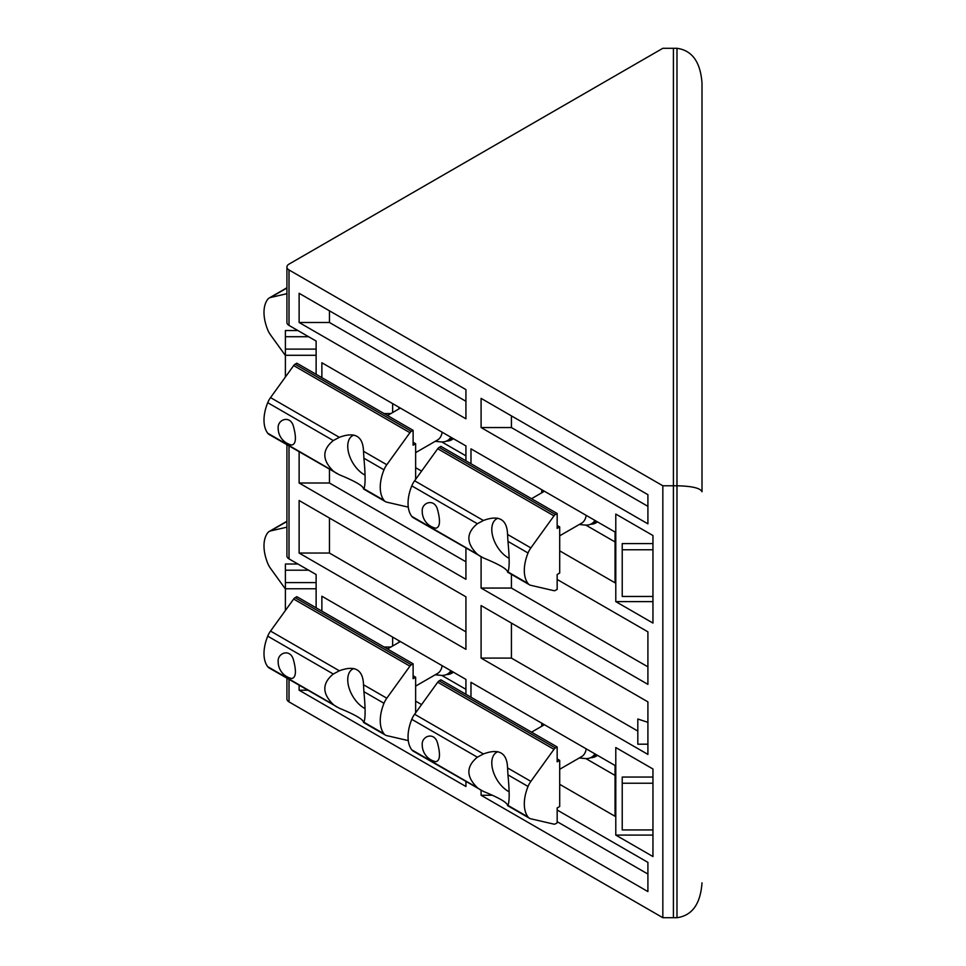 <?xml version="1.0" encoding="UTF-8"?>
<svg xmlns="http://www.w3.org/2000/svg" width="966" height="966" viewBox="0 0 966 966"><rect width="100%" height="100%" fill="white"/><g stroke="black" fill="none" stroke-linecap="round" stroke-linejoin="round"><path stroke-width="1.45" d="M415.634 479.353L415.634 443.744L413.11 445.205L413.11 430.317L296.852 363.204L295.113 364.206A3.574 2.065 120 0 0 293.664 365.571L270.54 397.606A14.297 8.259 120 0 0 267.727 402.689A35.742 20.636 120 0 0 267.727 433.215A14.297 8.259 120 0 0 269.188 434.519L339.332 474.765C354.957 481.165 363.011 485.813 363.506 488.711L363.904 488.748C365.498 485.089 365.498 474.922 363.904 458.222L363.506 451.279C363.011 436.149 354.957 431.5 339.332 437.32L333.294 440.556C322.004 449.806 322.004 459.973 333.294 471.07L336.603 473.437M291.672 445.036C296.019 444.215 296.574 437.84 293.338 425.946C289.981 414.752 277.254 419.546 278.172 428.336A17.159 17.159 0 0 0 291.672 445.036M293.664 365.571L409.922 432.696A3.574 2.065 -60 0 1 411.371 431.331L413.11 430.317M409.922 432.696L386.798 464.731A14.297 8.259 -60 0 0 383.985 469.814A35.742 20.636 -60 0 0 383.985 500.34A14.297 8.259 -60 0 0 385.458 501.644A14.297 8.259 -60 0 0 386.798 502.163L408.292 507.138M363.904 488.748L383.985 500.34M413.11 442.283L415.634 443.744M415.634 712.823L415.634 677.214L413.11 678.675L413.11 663.787L296.852 596.674L295.113 597.676A3.574 2.065 120 0 0 293.664 599.041L270.54 631.076A14.297 8.259 120 0 0 267.727 636.159A35.742 20.636 120 0 0 267.727 666.685A14.297 8.259 120 0 0 269.188 667.989L339.332 708.235C354.957 714.635 363.011 719.284 363.506 722.182L363.904 722.218C365.498 718.559 365.498 708.392 363.904 691.692L363.506 684.749C363.011 669.619 354.957 664.97 339.332 670.79L333.294 674.027C322.004 683.276 322.004 693.443 333.294 704.54L336.603 706.907M291.672 678.518C296.019 677.685 296.574 671.31 293.338 659.416C289.981 648.222 277.254 653.016 278.172 661.807A17.159 17.159 0 0 0 291.672 678.518M293.664 599.041L409.922 666.166A3.574 2.065 -60 0 1 411.371 664.801L413.11 663.787M409.922 666.166L386.798 698.201A14.297 8.259 -60 0 0 383.985 703.284A35.742 20.636 -60 0 0 383.985 733.81A14.297 8.259 -60 0 0 385.458 735.114A14.297 8.259 -60 0 0 386.798 735.633L408.292 740.608M363.904 722.218L383.985 733.81M413.11 675.753L415.634 677.214M507.597 572.162L529.513 584.816A14.297 8.259 -60 0 0 530.865 585.336L553.977 590.685A3.574 2.065 -60 0 0 555.426 590.371L557.165 589.369L557.165 574.492L559.7 573.031L559.7 526.917L557.165 528.378L557.165 513.489L440.907 446.377L439.168 447.379A3.574 2.065 120 0 0 437.719 448.743L414.607 480.778A14.297 8.259 120 0 0 411.782 485.862A35.742 20.636 120 0 0 411.782 516.387A14.297 8.259 120 0 0 413.255 517.691L483.398 557.937C499.011 564.337 507.065 568.986 507.561 571.884L507.959 571.92C509.565 568.262 509.565 558.094 507.959 541.395L507.561 534.452C507.065 519.322 499.011 514.673 483.398 520.493L477.361 523.729C466.059 532.978 466.059 543.146 477.361 554.243L480.657 556.609M435.738 528.209C440.085 527.388 440.641 521.012 437.405 509.118C434.036 497.925 421.309 502.718 422.239 511.509A17.159 17.159 0 0 0 435.738 528.209M437.719 448.743L553.977 515.868A3.574 2.065 -60 0 1 555.426 514.504L557.165 513.489M553.977 515.868L530.865 547.903A14.297 8.259 -60 0 0 528.04 552.987A35.742 20.636 -60 0 0 528.04 583.512A14.297 8.259 -60 0 0 529.513 584.816M507.959 571.92L528.04 583.512M557.165 525.456L559.7 526.917M507.597 805.632L529.513 818.287A14.297 8.259 -60 0 0 530.865 818.806L553.977 824.155A3.574 2.065 -60 0 0 555.426 823.841L557.165 822.839L557.165 807.962L559.7 806.501L559.7 760.387L557.165 761.848L557.165 746.96L440.907 679.847L439.168 680.849A3.574 2.065 120 0 0 437.719 682.213L414.607 714.248A14.297 8.259 120 0 0 411.782 719.332A35.742 20.636 120 0 0 411.782 749.857A14.297 8.259 120 0 0 413.255 751.162L483.398 791.408C499.011 797.807 507.065 802.456 507.561 805.354L507.959 805.39C509.565 801.732 509.565 791.565 507.959 774.865L507.561 767.922C507.065 752.792 499.011 748.143 483.398 753.963L477.361 757.199C466.059 766.449 466.059 776.616 477.361 787.713L480.657 790.079M435.738 761.691C440.085 760.858 440.641 754.482 437.405 742.588C434.036 731.395 421.309 736.189 422.239 744.979A17.159 17.159 0 0 0 435.738 761.691M437.719 682.213L553.977 749.338A3.574 2.065 -60 0 1 555.426 747.974L557.165 746.96M553.977 749.338L530.865 781.373A14.297 8.259 -60 0 0 528.04 786.457A35.742 20.636 -60 0 0 528.04 816.982A14.297 8.259 -60 0 0 529.513 818.287M507.959 805.39L528.04 816.982M557.165 758.926L559.7 760.387M286.926 293.7L270.54 297.48A14.297 8.259 -120 0 0 269.188 298.011A14.297 8.259 -120 0 0 267.727 299.315A35.742 20.636 -120 0 0 267.727 329.841A14.297 8.259 -120 0 0 270.54 334.924L285.393 355.5M286.926 527.17L270.54 530.95A14.297 8.259 -120 0 0 269.188 531.481A14.297 8.259 -120 0 0 267.727 532.785A35.742 20.636 -120 0 0 267.727 563.311A14.297 8.259 -120 0 0 270.54 568.394L285.393 588.97M442.138 432.2A23.112 13.343 60 0 1 437.55 439.977L415.634 452.631M365.051 475.115A23.112 13.343 60 0 1 349.173 454.841A23.112 13.343 60 0 1 352.518 435.702A23.112 13.343 60 0 1 353.858 435.086M435.243 441.305L440.846 441.873A28.594 16.507 -120 0 0 447.427 440.605A28.594 16.507 -120 0 0 450.893 437.26M442.138 665.671A23.112 13.343 60 0 1 437.55 673.447L415.634 686.102M365.051 708.585A23.112 13.343 60 0 1 349.173 688.311A23.112 13.343 60 0 1 352.518 669.172A23.112 13.343 60 0 1 353.858 668.557M435.243 674.775L440.846 675.343A28.594 16.507 -120 0 0 447.427 674.075A28.594 16.507 -120 0 0 450.893 670.73M586.205 515.373A23.112 13.343 60 0 1 581.617 523.149L559.7 535.804M509.106 558.288A23.112 13.343 60 0 1 493.228 538.014A23.112 13.343 60 0 1 496.584 518.875A23.112 13.343 60 0 1 497.913 518.259M579.31 524.478L584.901 525.045A28.594 16.507 -120 0 0 591.494 523.777A28.594 16.507 -120 0 0 594.959 520.433M586.205 748.843A23.112 13.343 60 0 1 581.617 756.62L559.7 769.274M509.106 791.758A23.112 13.343 60 0 1 493.228 771.484A23.112 13.343 60 0 1 496.584 752.345A23.112 13.343 60 0 1 497.913 751.729M579.31 757.948L584.901 758.515A28.594 16.507 -120 0 0 591.494 757.247A28.594 16.507 -120 0 0 594.959 753.903M702.004 882.827C700.495 903.971 692.151 915.587 676.985 917.7L673.411 917.7L673.411 485.777L673.411 917.7L662.833 917.7L662.833 485.777L289.015 269.961A7.148 4.13 180 0 1 286.926 267.039A7.148 4.13 180 0 1 289.015 264.116L662.833 48.3L673.411 48.3L673.411 485.777L676.985 485.777C692.151 486.14 700.495 488.132 702.004 491.766L702.004 474.234M702.004 491.766L702.004 83.173C700.495 62.029 692.151 50.413 676.985 48.3L673.411 48.3L673.411 485.777L662.833 485.777M399.151 408.775A57.187 33.013 60 0 1 398.716 407.121M453.332 438.661A30.018 17.34 60 0 1 451.883 439.687A30.018 17.34 60 0 1 446.461 441.1M399.151 642.245A57.187 33.013 60 0 1 398.716 640.591M453.332 672.131A30.018 17.34 60 0 1 451.883 673.157A30.018 17.34 60 0 1 446.461 674.57M543.218 491.948A57.187 33.013 60 0 1 542.771 490.293M597.399 521.833A30.018 17.34 60 0 1 595.937 522.86A30.018 17.34 60 0 1 590.516 524.272M543.218 725.418A57.187 33.013 60 0 1 542.771 723.763M597.399 755.303A30.018 17.34 60 0 1 595.937 756.33A30.018 17.34 60 0 1 590.516 757.742M316.124 374.325L316.124 341.058L289.015 325.409A7.148 4.13 180 0 1 286.926 322.487L286.926 267.039M316.124 355.295L285.393 355.295L285.393 349.112L316.124 349.112L316.124 341.058M286.926 678.229L286.926 698.961A7.148 4.13 0 0 0 289.015 701.884L662.833 917.7M316.124 607.795L316.124 574.529L289.015 558.879A7.148 4.13 180 0 1 286.926 555.957L286.926 444.746M465.926 460.818L465.926 445.93L321.871 362.757L321.871 377.646M415.634 467.677L421.587 471.106M559.7 550.849L615.052 582.812L615.052 532.024L470.985 448.852L470.985 463.74M615.789 514.069L615.789 601.613L652.956 623.082L652.956 535.526L615.789 514.069M465.926 694.288L465.926 679.4L321.871 596.227L321.871 611.116M415.634 701.147L421.587 704.576M559.7 784.32L615.052 816.282L615.052 765.495L470.985 682.322L470.985 697.211M615.789 747.539L615.789 835.095L652.956 856.552L652.956 768.996L615.789 747.539M299.122 451.798L299.122 483L465.926 579.31L465.926 548.108L465.926 561.789L329.454 483L299.122 483M299.122 293.302L299.122 322.487L465.926 418.797L465.926 389.612L299.122 293.302M481.092 398.366L481.092 427.552L647.908 523.85L647.908 494.677L481.092 398.366M299.122 500.509L299.122 553.047L465.926 649.345L465.926 596.819L299.122 500.509M299.122 685.268L299.122 690.207L465.926 786.505L465.926 781.579M481.092 790.321L481.092 795.272L647.908 891.57L647.908 862.384L557.165 810.003M481.092 605.573L481.092 658.1L647.908 754.41L647.908 701.871L481.092 605.573M481.092 556.851L481.092 588.065L647.908 684.363L647.908 631.836L557.165 579.455M316.124 588.765L285.393 588.765L285.393 582.583L316.124 582.583L316.124 574.529M285.393 610.5L285.393 588.765M308.625 570.194L285.393 570.194L285.393 564.011L297.902 564.011M285.393 582.583L285.393 570.194M390.892 413.545L384.045 413.545M392.643 412.542L392.643 403.619M465.926 455.855L441.824 441.945M541.757 492.793L541.757 489.714M615.052 541.95L585.879 525.118M392.643 646.013L392.643 637.089M465.926 689.326L441.824 675.415M541.757 726.263L541.757 723.184M615.052 775.42L585.879 758.588M647.908 701.871L647.908 722.351L637.814 719.006L637.814 744.194L647.908 744.194M637.814 731.069L511.425 658.1L481.092 658.1M511.425 658.1L511.425 623.082M481.092 588.065L511.425 588.065L647.908 666.854L647.908 631.836M511.425 588.065L511.425 574.372M390.892 647.015L384.045 647.015M652.956 549.763L622.225 549.763L622.225 596.457L652.956 596.457L652.956 601.613L615.789 601.613M622.225 549.763L622.225 543.58L652.956 543.58L652.956 535.526M652.956 783.233L622.225 783.233L622.225 829.927L652.956 829.927L652.956 835.095L615.789 835.095M622.225 783.233L622.225 777.05L652.956 777.05L652.956 768.996M329.454 483L329.454 469.307M465.926 389.612L465.926 401.288L329.454 322.487L299.122 322.487M329.454 322.487L329.454 310.81M647.908 494.677L647.908 506.341L511.425 427.552L481.092 427.552M511.425 427.552L511.425 415.875M465.926 596.819L465.926 631.836L329.454 553.047L299.122 553.047M329.454 553.047L329.454 518.018M307.671 690.207L299.122 690.207M492.443 795.272L481.092 795.272M647.908 862.384L647.908 874.061L557.165 821.68M285.393 377.03L285.393 355.295M308.625 336.723L285.393 336.723L285.393 330.541L297.902 330.541M285.393 349.112L285.393 336.723M267.727 433.215L333.294 471.07M267.727 402.689L333.294 440.556M295.113 364.206L411.371 431.331M270.54 397.606L339.332 437.32M363.506 451.279L386.798 464.731M363.904 458.222L383.985 469.814M267.727 666.685L333.294 704.54M267.727 636.159L333.294 674.027M295.113 597.676L411.371 664.801M270.54 631.076L339.332 670.79M363.506 684.749L386.798 698.201M363.904 691.692L383.985 703.284M411.782 516.387L477.361 554.243M411.782 485.862L477.361 523.729M439.168 447.379L555.426 514.504M414.607 480.778L483.398 520.493M507.561 534.452L530.865 547.903M507.959 541.395L528.04 552.987M411.782 749.857L477.361 787.713M411.782 719.332L477.361 757.199M439.168 680.849L555.426 747.974M414.607 714.248L483.398 753.963M507.561 767.922L530.865 781.373M507.959 774.865L528.04 786.457M270.54 297.48L286.926 288.025M270.54 530.95L286.926 521.495M676.985 48.3L676.985 917.7M289.015 325.409L289.015 269.961M289.015 701.884L289.015 679.436M289.015 558.879L289.015 445.966M363.542 488.989L385.458 501.644M363.542 722.459L385.458 735.114M269.188 298.011L286.926 287.771M269.188 531.481L286.926 521.254M352.518 435.702L353.653 435.038M387.475 415.525L400.359 408.075M447.427 440.605L452.064 437.924M352.518 669.172L353.653 668.508M387.475 648.995L400.359 641.545M447.427 674.075L452.064 671.406M496.584 518.875L497.719 518.211M531.529 498.697L544.426 491.247M591.494 523.777L596.131 521.097M496.584 752.345L497.719 751.681M531.529 732.168L544.426 724.717M591.494 757.247L596.131 754.579"/></g></svg>
